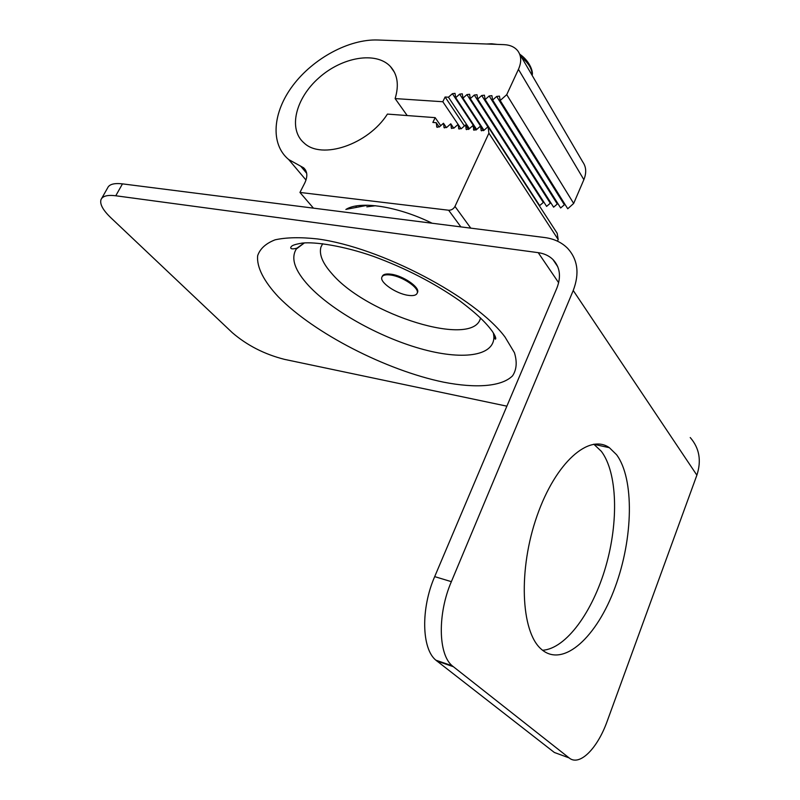 <?xml version="1.0" encoding="UTF-8"?>
<svg xmlns="http://www.w3.org/2000/svg" width="800" height="800" viewBox="0 0 800 800"><rect width="100%" height="100%" fill="white"/><g stroke="black" fill="none" stroke-linecap="round" stroke-linejoin="round"><path stroke-width="1.2" d="M519.5 53.76L582.75 161.95C586.26 166.93 586.63 172.83 583.87 179.67L518.45 69.34L506.73 94.66L500.2 100.51L499.43 96.13L496.67 96.44L492.64 100.03L491.89 95.65L489.16 95.97L485.15 99.55L484.41 95.19L481.7 95.51L477.7 99.07L476.98 94.72L474.29 95.05L470.31 98.6L469.6 94.26L466.94 94.6L462.97 98.13L462.28 93.8L459.64 94.14L455.69 97.67L455.01 93.35L452.39 93.7L448.45 97.21L445.1 97L442.82 101.74L395.12 98.58C399.17 85.2 397.59 74.5 390.4 66.49C376.1 51.12 342.19 56.98 318.99 77.77C295.53 98.31 287.89 129.25 304.06 142.97C321.67 160.06 368.03 144.62 387.43 114.09L435.17 117.64L432.86 122.44L436.22 122.7L436.89 127.16L439.48 126.81L443.46 123.25L444.15 127.73L446.76 127.38L450.76 123.81L451.46 128.3L454.1 127.96L458.11 124.38L458.83 128.88L461.48 128.54L465.51 124.95L466.25 129.46L468.93 129.12L472.97 125.52L473.98 130.25M462.97 98.13L484 130.29L481.25 130.63L480.48 126.1L476.43 129.71L473.72 130.04L473.47 129.48M483.98 130.31L488.05 126.68L488.9 133.17L454.98 206.42C453.5 209.01 451.38 210.28 448.63 210.23L299.95 192.44L304.79 182.96C307.83 176.43 307.44 171.37 303.62 167.8L305.6 170.16M518.45 69.34C521.64 62.07 521.44 55.94 517.85 50.93C514.75 47.03 510.12 44.93 503.94 44.64L377.71 40C349.02 38.98 313.34 58.34 293 85.34C272.58 112.28 270 144.11 288.7 159.55L303.62 167.8M472.97 125.52L475.96 130.05M480.48 126.1L483.48 130.67M543.81 202.02L539.66 205.61L470.31 98.6M550.81 202.77L546.61 206.39L477.7 99.07M557.85 203.53L553.61 207.18L485.15 99.55M564.95 204.29L560.65 207.97L492.64 100.03M583.87 179.67L573.67 203.45L567.74 208.77L500.2 100.51M488.05 126.68L557.19 233.3L558.19 239.54L557.49 241.18M465.51 124.95L468.51 129.44M442.82 101.74L461.1 128.83M450.76 123.81L453.75 128.22M443.46 123.25L446.45 127.62M436.22 122.7L439.2 127.02M435.17 117.64L440.72 125.7M395.12 98.58L407.2 115.56M445.1 97L464.43 125.91M448.45 97.21L469.41 128.69M455.69 97.67L476.68 129.49M506.73 94.66L573.67 203.45M299.95 192.44L313.45 208.15M345.88 209.46L346.05 209.36C360.03 200.57 397.58 206.16 432.14 223.24M488.9 133.17L558.19 239.54M366.82 206.84L375.51 205.73M115.77 195.77L538.22 252.66C544.16 253.49 549.06 255.77 552.92 259.5C560 267.03 561.32 276.55 556.9 288.05L434.69 576.62L451.36 581.67L573.23 290.5C579.65 273.62 577.81 259.59 567.71 248.41C561.75 242.41 554.11 238.79 544.76 237.55L122.47 183.87L115.77 195.77C107.49 194.75 102.57 196.03 101.01 199.6C99.61 204.04 102.9 210.1 110.88 217.77L232.42 332.78C247.16 345.42 264.5 354.28 284.42 359.35L506.87 406.17M101.67 198.43L107.63 187.91C109.24 184.27 114.18 182.92 122.47 183.87M690.23 437.55C699.4 448.11 701.61 460.65 696.88 475.16L607.28 720.97C597.55 748.45 579.54 766.7 569.11 757.91L554.33 752.46L435.85 660.17C421.59 648.62 420.77 608.41 434.69 576.62M451.36 581.67C437.47 613.76 438.15 654.27 452.23 665.81L569.11 757.91M616.57 454.71L609.37 447.7C589.18 433.27 555.71 462.23 537.06 515.83C518.18 569.25 520.76 631.51 541.13 649.04L542.01 649.81C563.8 667.85 597.16 636.51 615.08 587.3C633.27 538.27 634.46 478.73 616.57 454.71M542.56 650.26C566.08 648.77 592.74 611.76 605.73 566.69C618.8 521.61 617.42 472.57 601.34 451.33L593.8 444.19M493.41 333.03L493.88 336.66C494.41 356.63 461.24 360.39 419.82 348.49C378.34 336.63 332.12 310.76 308.8 285.83C294.76 270.6 290.59 258.33 296.3 249.01L296.97 248.14C292.72 249.29 290.64 249.09 290.72 247.54C291.43 246.01 292.27 244.78 302.19 243.09C314.89 241.65 343.15 245.75 373.53 256.4C405.49 268.16 434.23 282.97 459.74 300.83C477.49 314.21 486.24 323.06 492.25 331.24C494.55 334.73 495.73 337.16 495.76 338.52C495.51 339.99 494.85 338.97 493.8 335.45M304.24 242.92L296.97 248.14M480.53 317.92C474.08 348.54 366.48 314.89 331.81 273.55C322.55 263.16 318.93 254.34 320.95 247.07L322.68 243.7M417.28 292.95L417.62 292.21C419.76 287.17 403.2 275.8 391.29 274.23C386.07 273.51 383.04 274.27 382.21 276.51L382.16 276.61M390.9 275.06C385.68 274.33 382.65 275.09 381.82 277.33C379.73 282.44 396.04 293.61 407.9 295.29C413.26 296.1 416.37 295.34 417.24 293.03C419.38 288 402.81 276.63 390.9 275.06M465.99 128.89L466.51 129.66M458.57 128.31L459.09 129.08M451.2 127.73L451.73 128.51M443.89 127.15L444.43 127.94M436.62 126.58L437.17 127.37M452.39 93.7L476.27 129.85M459.64 94.14L483.53 130.64M466.94 94.6L487.86 126.85M474.29 95.05L543.28 202.38M481.7 95.51L550.25 203.15M489.16 95.97L557.25 203.92M496.67 96.44L564.31 204.7M300.72 166.19L306.69 173.3M460.88 226.89L448.63 210.23M470.78 228.15L454.98 206.42M481 130.07L481.5 130.84M521.49 57.15C528.83 63.4 532.34 69.4 532 75.13M558.66 282.75L538.22 252.66M505.05 337.08L514.42 352.68C517.28 361.98 516.64 369.71 512.53 375.86C501.63 386.68 475.91 388.48 443.64 382.18C386.25 370.34 314.01 333.31 278.38 296.87C263.97 281.45 256.5 267.1 257.66 255.69C260.03 248.71 265.85 243.42 275.11 239.82C286.31 237.36 300.43 237.07 317.46 238.94C380.67 247.28 475.61 297.37 505.05 337.08M436.85 661.01L453.22 666.65M696.88 475.16L573.23 290.5M355.69 206.05L356.38 206.89M390.4 66.49L394.46 72.32M288.7 159.55L306.01 180.05M367.81 205.22L346.05 209.36M491.79 43.79L497.22 44.39M519.79 54.24C530.39 61.5 533.53 72.83 532.07 75.25M486.53 44L491.41 43.77M435.85 660.17L452.23 665.81M552.92 259.5L557.77 266.76M594.01 444.33L609.37 447.7M304.39 242.92L296.3 249.01M493.88 336.66L493.73 333.55M417.62 292.21L417.24 293.03"/></g></svg>
